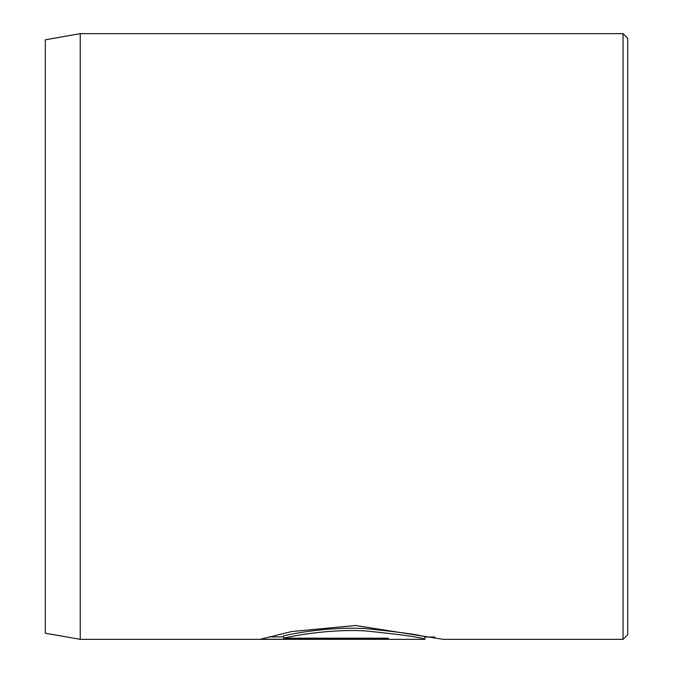 <?xml version="1.0" encoding="UTF-8"?>
<svg xmlns="http://www.w3.org/2000/svg" width="673" height="673" viewBox="0 0 673 673"><rect width="100%" height="100%" fill="white"/><g stroke="black" fill="none" stroke-linecap="round" stroke-linejoin="round"><path stroke-width="1.01" d="M283.611 638.189L283.611 635.859C295.809 632.914 332.016 626.555 365.624 628.59C402.496 632.376 422.274 635.186 424.957 637.02L424.949 639.35C422.257 637.516 402.488 634.706 365.658 630.921C332.025 628.876 295.826 635.236 283.611 638.189L388.279 638.189L388.279 639.241L260.384 639.241L291.602 631.552L355.655 625.486L443.288 639.35L623.047 639.35L623.047 33.65L80.238 33.65L80.238 639.35L45.301 633.192L45.301 39.808L80.238 33.65M623.047 33.65L627.699 38.311L627.699 634.689L623.047 639.35M388.279 638.189L388.279 639.241M268.813 636.91L283.611 636.91M424.949 639.35L80.238 639.35M434.808 637.02L424.949 637.02"/></g></svg>
